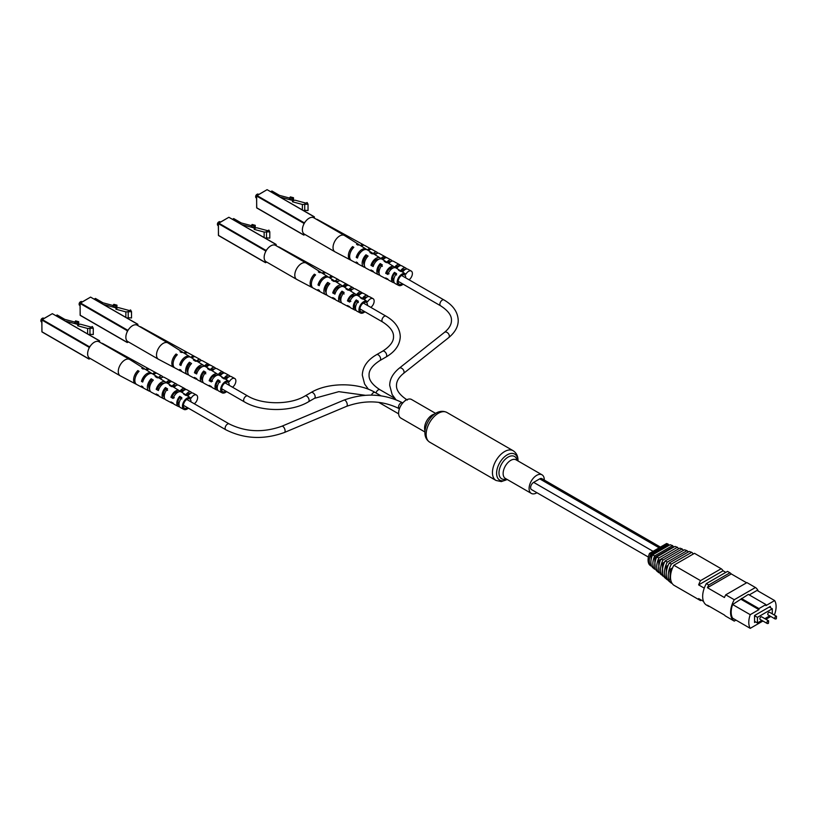 <?xml version="1.0" encoding="UTF-8"?>
<svg xmlns="http://www.w3.org/2000/svg" width="818" height="818" viewBox="0 0 818 818"><rect width="100%" height="100%" fill="white"/><g stroke="black" fill="none" stroke-linecap="round" stroke-linejoin="round"><path stroke-width="1.23" d="M544.267 480.043A10.726 6.196 120 0 0 544.267 479.737A10.726 6.196 120 0 0 542.048 474.829A10.726 6.196 120 0 0 533.776 477.702A10.726 6.196 120 0 0 529.093 488.499A10.726 6.196 120 0 0 531.322 493.407A10.726 6.196 120 0 0 536.935 492.722M435.646 413.397L411.566 399.501A10.726 6.196 120 0 0 403.294 402.374A10.726 6.196 120 0 0 398.611 413.172A10.726 6.196 120 0 0 400.84 418.08L424.91 431.976M660.402 547.089L541.864 478.653A4.295 2.474 120 0 0 539.716 478.867L533.643 482.364A4.295 2.474 120 0 0 530.841 486.148A4.295 2.474 120 0 0 531.506 489.593L648.377 557.068M768.808 612.355A1.503 0.869 120 0 0 767.826 613.684A1.503 0.869 120 0 0 768.061 614.88L775.035 618.919A1.503 0.869 -60 0 1 774.81 617.713A1.503 0.869 -60 0 1 775.791 616.383A1.503 0.869 -60 0 1 776.538 616.312L769.564 612.283A1.503 0.869 120 0 0 768.808 612.355M760.924 616.915A1.503 0.869 120 0 0 759.942 618.234A1.503 0.869 120 0 0 760.167 619.441L767.151 623.469A1.503 0.869 -60 0 1 766.916 622.263A1.503 0.869 -60 0 1 767.897 620.944A1.503 0.869 -60 0 1 768.654 620.872L761.67 616.844A1.503 0.869 120 0 0 760.924 616.915M772.304 613.868L772.304 608.766L757.437 617.355L757.437 622.958L761.844 620.412M764.85 618.674L769.738 615.852M769.718 607.273L769.718 606.751M772.304 608.766L769.268 607.017L754.554 615.514L754.554 622.518L755.607 621.905M758.245 591.107A19.059 11.002 120 0 0 755.423 587.508L734.257 599.727A19.059 11.002 120 0 0 734.257 621.097L735.965 620.116M741.353 598.428L758.951 608.592L765.924 604.563L748.327 594.4L732.621 604.522A18.201 10.511 120 0 0 732.621 618.183L750.229 628.347L762.908 621.026M773.808 614.737L774.656 614.246A18.201 10.511 120 0 0 774.656 600.576L757.059 590.412L749.237 594.931M774.656 600.576L765.924 605.617L765.924 604.563M741.353 599.482L758.951 609.645L750.229 614.676L732.621 604.522M734.257 621.097L725.76 616.189A19.059 11.002 120 0 1 724.421 615.034L707.427 605.228A19.059 11.002 120 0 0 708.766 606.383L709.094 606.189M708.766 585.003A19.059 11.002 120 0 0 707.427 587.713L731.272 573.939A19.059 11.002 120 0 0 729.932 572.784L708.766 585.003L706.343 583.602A19.059 11.002 120 0 0 706.343 604.983L708.766 606.383M725.801 572.375L723.071 570.79A18.201 10.511 120 0 0 721.169 568.735L694.472 553.316L673.838 565.228A18.201 10.511 120 0 0 673.838 585.207L700.535 600.616L701.374 600.136M704.257 588.142L698.644 584.901A18.201 10.511 120 0 1 700.535 580.647L673.838 565.228M703.521 601.373L698.644 598.561A18.201 10.511 120 0 0 700.535 600.616M723.071 570.79L698.644 584.901M721.169 568.735L700.535 580.647M667.273 579.757A16.81 9.704 -60 0 1 667.161 579.665A16.81 9.704 -60 0 1 667.273 562.068L687.008 550.667L684.502 549.778L665.065 560.995A16.34 9.438 120 0 0 665.054 577.917A16.34 9.438 120 0 0 665.065 577.927L667.611 579.563M671.087 582.948A17.689 10.215 -60 0 1 671.394 564.062L691.701 552.334L689.226 551.455L669.216 563.009A17.219 9.949 120 0 0 669.012 581.209L671.087 582.948A17.689 10.215 -60 0 0 671.394 583.183L671.823 582.937M665.065 560.995L667.273 562.068M669.216 563.009L671.394 564.062M687.008 550.667A16.81 9.704 -60 0 1 688.255 552.007M691.701 552.334A17.689 10.215 -60 0 1 693.286 554.001M666.312 575.177L666.537 576.721M666.312 572.559L666.312 566.383L667.416 567.232M662.999 576.199A15.9 9.182 -60 0 1 662.999 559.993L682.13 548.939L679.86 548.142L661.016 559.021A15.481 8.937 120 0 0 661.016 574.543L663.49 575.913M661.016 559.021L662.999 559.993M682.13 548.939A15.9 9.182 -60 0 1 683.357 550.432M664.533 562.13L662.375 563.377L662.744 573.817M662.375 563.377L663.654 564.348M658.889 572.764A15.021 8.671 -60 0 1 658.889 557.978L677.416 547.283L674.952 546.424L656.752 556.935A14.571 8.415 120 0 0 656.752 570.964L658.889 572.764L659.512 572.395M656.752 556.935L658.889 557.978M677.416 547.283A15.021 8.671 -60 0 1 678.592 548.878M660.995 559.072L658.582 560.463L659.032 570.974M658.582 560.463L659.962 561.526M655.402 568.827L654.697 569.236A14.131 8.16 -60 0 1 654.697 555.923L672.58 545.596A14.131 8.16 -60 0 1 673.633 547.191M672.58 545.596L670.116 544.747L652.57 554.87A13.671 7.894 120 0 0 652.57 567.447L654.697 569.236M673.183 547.447L672.57 547.181L654.707 557.498L656.077 558.551M654.707 557.498L655.126 567.978M651.465 565.575L650.811 565.954A13.293 7.679 -60 0 1 650.811 554.001L668.071 544.042A13.293 7.679 -60 0 1 668.93 545.432M650.811 554.001L649.533 553.367A13.016 7.515 -60 0 0 649.533 564.87L650.811 565.954M668.766 545.524L667.785 545.095L651.097 554.727L652.263 555.626M651.097 564.267L651.281 565.034M651.097 559.757L651.097 554.727M672.57 567.866L670.095 569.287L670.095 579.451L670.75 579.952M670.095 569.287L671.609 570.453M649.533 553.367L666.578 543.52L668.071 544.042M652.57 554.87L654.697 555.923M668.122 565.34L666.312 566.383M729.932 572.784L727.509 571.383L706.343 583.602M746.599 582.784L731.272 573.939M755.423 587.508L746.926 582.6L725.76 594.819A19.059 11.002 120 0 0 724.421 597.518L707.427 587.713M734.257 599.727L725.76 594.819M770.331 607.631L770.331 606.404L754.554 615.514M750.229 614.676A18.201 10.511 120 0 0 750.229 628.347M765.914 619.287L770.801 616.465M758.951 608.592L758.951 609.645M757.437 622.958L754.554 621.291M757.437 617.355L754.554 615.688M257.016 194.347A1.718 0.992 -60 0 0 256.872 194.428A1.718 0.992 -60 0 0 255.656 196.524L255.656 196.872A2.147 1.237 120 0 0 256.106 197.864L256.535 198.109M303.693 233.641L303.785 235.103L304.991 234.51M314.439 218.161L314.347 216.811L313.028 217.465M305.104 222.046L303.999 222.68L303.693 224.48M258.682 194.387L258.253 194.142A2.147 1.237 120 0 0 257.179 194.244A2.147 1.237 120 0 0 255.656 196.872M270.778 191.657L271.924 190.993L279.511 195.369L289.644 198.099M289.644 197.792L292.762 198.631L292.762 200.032L289.644 199.193L289.644 197.792L290.37 196.893L293.488 197.731L293.519 200.492L292.466 201.79L292.466 200.39L280.185 197.087M292.762 198.631L293.488 197.731M302.384 209.899L302.384 204.459L292.466 201.79M293.519 200.492L295.001 200.175L305.993 203.14L307.087 202.506L308.038 204.224L302.384 204.459M304.725 203.989L304.725 210.298L308.038 210.533L308.038 204.224M304.725 210.298L303.488 210.543M359.613 245.134A8.783 5.072 120 0 0 359.071 244.684L344.531 235.543A9.438 5.45 120 0 0 344.429 235.472A9.438 5.45 120 0 0 337.159 238.007A9.438 5.45 120 0 0 333.038 247.506A9.438 5.45 120 0 0 334.991 251.832A9.438 5.45 120 0 0 335.094 251.883L350.288 259.899A8.783 5.072 120 0 0 350.942 260.155M344.429 235.472L313.785 217.782A9.438 5.45 120 0 0 306.505 220.308A9.438 5.45 120 0 0 302.384 229.817A9.438 5.45 120 0 0 304.347 234.132L334.991 251.832M409.061 279.787A5.368 3.098 120 0 0 412.395 273.519A5.368 3.098 120 0 0 411.249 271.044A5.368 3.098 120 0 0 405.851 274.255A6.697 3.865 -60 0 0 405.339 273.815L402.078 271.76A6.841 3.947 -60 0 0 400.554 271.402L398.427 270.093A6.933 4.008 120 0 1 400.002 270.451L396.137 268.028A7.106 4.1 120 0 0 387.896 274.48L385.697 273.304A7.198 4.162 -60 0 1 394.061 266.719A7.198 4.162 -60 0 1 394.695 267.292A5.092 2.935 120 0 1 399.573 264.633A5.092 2.935 120 0 1 400.053 265.012L398.233 266.065A3.282 1.892 120 0 0 395.892 267.425L397.037 268.13M359.93 252.874A6.503 3.753 -60 0 1 359.736 253.386M402.405 274.94A5.45 3.149 -60 0 1 402.405 275.942M378.059 270.86A5.951 3.436 120 0 0 378.243 270.758A5.951 3.436 120 0 0 379.01 270.237M373.621 265.206L372.384 264.521A6.002 3.466 -60 0 1 376.127 259.776A6.002 3.466 -60 0 1 378.765 259.316M389.092 273.795L386.924 272.588A5.644 3.262 -60 0 1 390.38 268.294A5.644 3.262 -60 0 1 393.172 267.997M405.687 277.844A5.368 3.098 120 0 0 404.634 274.94A5.368 3.098 120 0 0 401.914 275.185A5.368 3.098 120 0 0 398.407 279.94A5.368 3.098 120 0 0 399.266 284.235A5.368 3.098 120 0 0 401.914 283.948A5.368 3.098 120 0 0 402.313 283.693M403.121 284.163A6.697 3.865 -60 0 1 398.642 285.4A6.697 3.865 -60 0 1 397.18 282.302A6.697 3.865 -60 0 1 400.155 275.513A6.697 3.865 -60 0 1 405.339 273.815M398.642 285.4L395.237 283.611A6.841 3.947 -60 0 1 393.744 280.431A6.841 3.947 -60 0 1 396.607 273.672L394.481 272.363A6.933 4.008 120 0 0 391.546 279.245A6.933 4.008 120 0 0 393.059 282.466A6.933 4.008 120 0 0 394.317 282.742M388.11 279.48A7.198 4.162 -60 0 1 386.863 279.194L380.667 275.922A7.474 4.315 -60 0 1 379.031 272.455A7.474 4.315 -60 0 1 382.343 264.889L380.217 263.58A7.567 4.366 120 0 0 376.842 271.269A7.567 4.366 120 0 0 378.499 274.776A7.567 4.366 120 0 0 379.736 275.083M373.529 271.821A7.832 4.519 -60 0 1 372.292 271.504L366.096 268.232A8.098 4.673 -60 0 1 364.327 264.48A8.098 4.673 -60 0 1 368.08 256.095L365.963 254.797A8.19 4.734 120 0 0 362.139 263.294A8.19 4.734 120 0 0 363.928 267.087A8.19 4.734 120 0 0 365.155 267.425M358.386 264.071A8.466 4.888 -60 0 1 357.722 263.825L351.525 260.553A8.732 5.041 -60 0 1 349.623 256.504A8.732 5.041 -60 0 1 353.816 247.322L352.609 246.576A8.783 5.072 120 0 0 348.366 255.819A8.783 5.072 120 0 0 350.288 259.899M357.987 256.535L357.844 256.453A8.783 5.072 120 0 0 358.264 255.881M359.583 253.611A8.783 5.072 120 0 0 359.869 252.946M357.722 263.825A8.466 4.888 -60 0 1 356.219 262.005L357.476 262.69A8.405 4.857 120 0 0 358.969 264.48L363.928 267.087M372.292 271.504A7.832 4.519 -60 0 1 370.963 269.971L373.151 271.157A7.74 4.468 120 0 0 374.46 272.65L378.499 274.776M386.863 279.194A7.198 4.162 -60 0 1 385.697 277.926L387.896 279.112A7.106 4.1 120 0 0 389.031 280.339L393.059 282.466M387.65 258.161L385.482 256.954L383.335 258.202A2.935 1.697 120 0 0 382.262 258.815L383.335 259.51M395.892 267.425L395.38 267.711M396.822 268.457A5.143 2.965 -60 0 1 401.72 265.809L405.718 268.007A5.235 3.027 -60 0 0 400.564 270.952A6.933 4.008 120 0 0 400.002 270.451M383.09 259.807A4.785 2.761 -60 0 1 387.292 257.885L391.28 260.073A4.888 2.822 -60 0 0 386.781 262.353A7.567 4.366 120 0 0 386.055 261.678A7.567 4.366 120 0 0 384.163 261.3L386.29 262.609A7.474 4.315 -60 0 1 388.131 262.987L394.061 266.719M386.055 261.678L382.2 259.245A7.74 4.468 120 0 0 373.151 266.525L370.963 265.339A7.832 4.519 -60 0 1 380.125 257.946A7.832 4.519 -60 0 1 380.922 258.703A4.734 2.73 120 0 1 385.135 256.699A4.734 2.73 120 0 1 385.482 256.954M368.55 250.656A4.417 2.546 -60 0 1 371.934 249.449L376.842 252.148A4.53 2.618 -60 0 0 373.018 253.795A8.19 4.734 120 0 0 372.118 252.905A8.19 4.734 120 0 0 369.9 252.517L372.026 253.825A8.098 4.673 -60 0 1 374.194 254.204L380.125 257.946M372.118 252.905L367.374 249.919A8.405 4.857 120 0 0 357.476 258.059L356.219 257.384A8.466 4.888 -60 0 1 366.188 249.163A8.466 4.888 -60 0 1 366.73 249.613M359.071 244.684A8.783 5.072 120 0 0 356.556 244.296L357.763 245.042A8.732 5.041 -60 0 1 360.257 245.431L366.188 249.163M356.219 257.384L357.844 256.453A6.35 3.671 -60 0 1 361.28 251.637M352.67 248.59L352.609 248.549A6.534 3.773 120 0 0 350.135 253.365M367.077 257.23L365.963 256.555A6.207 3.579 120 0 0 364.337 264.93M382.343 266.392L380.217 265.114A5.849 3.374 120 0 0 379.061 273.11M396.607 274.96L394.481 273.682A5.501 3.17 120 0 0 393.734 281.198A5.501 3.17 120 0 0 393.795 281.218M399.573 264.633L393.427 261.259A4.939 2.853 120 0 0 388.928 263.488M401.127 265.615L400.053 265.012M405.718 268.007A5.235 3.027 -60 0 1 406.566 268.979M385.135 256.699L379 253.324A4.591 2.648 120 0 0 375.227 254.858M391.28 260.073A4.888 2.822 -60 0 1 392.119 261.085M371.934 249.449A4.417 2.546 -60 0 1 372.149 249.592L370.902 248.907A4.387 2.536 120 0 0 370.707 248.774L364.562 245.4A4.233 2.444 120 0 0 361.597 246.279M370.707 248.774A4.387 2.536 120 0 0 367.384 249.93M376.842 252.148A4.53 2.618 -60 0 1 377.66 253.191M411.249 271.044L407.865 269.183A5.286 3.057 120 0 0 402.681 272.138M360.441 245.553A4.202 2.423 -60 0 1 363.335 244.725L317.261 219.428A3.078 1.779 120 0 0 316.443 219.316M363.335 244.725A4.202 2.423 -60 0 1 363.857 245.216M374.153 254.183A2.73 1.575 -60 0 1 375.953 253.713A2.73 1.575 -60 0 1 376.208 253.928M387.763 262.793A3.078 1.779 -60 0 1 390.39 261.648A3.078 1.779 -60 0 1 390.585 261.78M404.951 269.654A3.436 1.984 120 0 0 404.828 269.572A3.436 1.984 120 0 0 401.464 271.484M352.609 246.576L352.609 248.549M365.963 254.797L365.963 256.555M380.217 263.58L380.217 265.114M394.481 272.363L394.481 273.682M370.902 248.907L368.223 250.451M372.384 264.521L370.963 265.339M384.204 258.641L383.335 258.202M386.924 272.588L385.697 273.304M218.784 221.944A1.718 0.992 -60 0 0 218.641 222.015A1.718 0.992 -60 0 0 217.424 224.122L217.424 224.469A2.147 1.237 120 0 0 217.874 225.451L218.304 225.696M265.461 261.228L265.543 262.701L266.76 262.097M276.198 245.748L276.116 244.398L274.797 245.063M266.862 249.633L265.758 250.277L265.461 252.077M220.451 221.985L220.011 221.729A2.147 1.237 120 0 0 218.938 221.842A2.147 1.237 120 0 0 217.424 224.469M232.537 219.244L233.692 218.58L241.279 222.956L251.412 225.686M251.412 225.379L254.531 226.218L254.531 227.619L251.412 226.78L251.412 225.379L252.138 224.48L255.257 225.318L255.257 228.12L256.77 227.772L267.762 230.727L268.856 230.093L269.797 231.811L264.142 232.056L254.234 229.388L254.234 227.987L241.954 224.674M254.234 229.388L255.257 228.12M254.531 226.218L255.257 225.318M264.142 237.496L264.142 232.056M266.494 231.576L266.494 237.885L269.797 238.12L269.797 231.811M266.494 237.885L265.257 238.14M321.382 272.721A8.783 5.072 120 0 0 320.83 272.282L306.3 263.13A9.438 5.45 120 0 0 306.198 263.069A9.438 5.45 120 0 0 298.928 265.594A9.438 5.45 120 0 0 294.797 275.093A9.438 5.45 120 0 0 296.76 279.419A9.438 5.45 120 0 0 296.862 279.48L312.057 287.486A8.783 5.072 120 0 0 312.711 287.742M306.198 263.069L275.554 245.369A9.438 5.45 120 0 0 268.273 247.905A9.438 5.45 120 0 0 264.153 257.404A9.438 5.45 120 0 0 266.106 261.729L296.76 279.419M370.83 307.384A5.368 3.098 120 0 0 374.153 301.106A5.368 3.098 120 0 0 373.008 298.631A5.368 3.098 120 0 0 367.619 301.852A6.697 3.865 -60 0 0 367.098 301.402L363.836 299.347A6.841 3.947 -60 0 0 362.313 298.989L360.196 297.68A6.933 4.008 120 0 1 361.76 298.038L357.906 295.615A7.106 4.1 120 0 0 349.664 302.077L347.466 300.891A7.198 4.162 -60 0 1 355.83 294.306A7.198 4.162 -60 0 1 356.464 294.879A5.092 2.935 120 0 1 361.341 292.22A5.092 2.935 120 0 1 361.822 292.609L360.002 293.652A3.282 1.892 120 0 0 357.65 295.012L358.805 295.727M319.92 283.723A6.503 3.753 -60 0 1 319.644 284.061A8.783 5.072 120 0 0 320.032 283.468M364.174 302.527A5.45 3.149 -60 0 1 364.174 303.539M339.828 298.447A5.951 3.436 120 0 0 340.012 298.345A5.951 3.436 120 0 0 340.769 297.834M335.38 292.803L334.153 292.118A6.002 3.466 -60 0 1 337.885 287.363A6.002 3.466 -60 0 1 340.523 286.903M350.861 301.382L348.693 300.186A5.644 3.262 -60 0 1 352.149 295.891A5.644 3.262 -60 0 1 354.94 295.584M367.456 305.431A5.368 3.098 120 0 0 366.392 302.527A5.368 3.098 120 0 0 363.683 302.783A5.368 3.098 120 0 0 360.165 307.537A5.368 3.098 120 0 0 361.035 311.822A5.368 3.098 120 0 0 363.683 311.535A5.368 3.098 120 0 0 364.071 311.29M364.879 311.75A6.697 3.865 -60 0 1 360.411 312.997A6.697 3.865 -60 0 1 358.949 309.889A6.697 3.865 -60 0 1 361.924 303.1A6.697 3.865 -60 0 1 367.098 301.402M360.411 312.997L356.996 311.198A6.841 3.947 -60 0 1 355.503 308.028A6.841 3.947 -60 0 1 358.376 301.269L356.249 299.961A6.933 4.008 120 0 0 353.315 306.832A6.933 4.008 120 0 0 354.828 310.053A6.933 4.008 120 0 0 356.086 310.339M349.879 307.077A7.198 4.162 -60 0 1 348.632 306.781L342.435 303.509A7.474 4.315 -60 0 1 340.799 300.042A7.474 4.315 -60 0 1 344.112 292.476L341.985 291.167A7.567 4.366 120 0 0 338.611 298.856A7.567 4.366 120 0 0 340.257 302.363A7.567 4.366 120 0 0 341.495 302.68M335.298 299.419A7.832 4.519 -60 0 1 334.061 299.102L327.865 295.83A8.098 4.673 -60 0 1 326.096 292.067A8.098 4.673 -60 0 1 329.848 283.693L327.721 282.384A8.19 4.734 120 0 0 323.908 290.881A8.19 4.734 120 0 0 325.687 294.684A8.19 4.734 120 0 0 326.914 295.012M320.155 291.668A8.466 4.888 -60 0 1 319.49 291.412L313.294 288.14A8.732 5.041 -60 0 1 311.382 284.091A8.732 5.041 -60 0 1 315.584 274.909L314.378 274.163A8.783 5.072 120 0 0 310.134 283.417A8.783 5.072 120 0 0 312.057 287.486M321.341 281.198A8.783 5.072 120 0 0 321.638 280.533M319.49 291.412A8.466 4.888 -60 0 1 317.987 289.603L319.245 290.278A8.405 4.857 120 0 0 320.728 292.067L325.687 294.684M334.061 299.102A7.832 4.519 -60 0 1 332.721 297.558L334.92 298.744A7.74 4.468 120 0 0 336.229 300.247L340.257 302.363M348.632 306.781A7.198 4.162 -60 0 1 347.466 305.513L349.664 306.699A7.106 4.1 120 0 0 350.799 307.926L354.828 310.053M349.419 285.748L347.251 284.552L345.104 285.789A2.935 1.697 120 0 0 344.03 286.412L345.094 287.108M358.591 296.044A5.143 2.965 -60 0 1 363.489 293.406L367.486 295.595A5.235 3.027 -60 0 0 362.333 298.539A6.933 4.008 120 0 0 361.76 298.038M344.859 287.404A4.785 2.761 -60 0 1 349.051 285.472L353.049 287.67A4.888 2.822 -60 0 0 348.55 289.94A7.567 4.366 120 0 0 347.824 289.265A7.567 4.366 120 0 0 345.932 288.887L348.059 290.196A7.474 4.315 -60 0 1 349.899 290.574L355.83 294.306M347.824 289.265L343.969 286.842A7.74 4.468 120 0 0 334.92 294.122L332.721 292.936A7.832 4.519 -60 0 1 341.893 285.533A7.832 4.519 -60 0 1 342.681 286.3A4.734 2.73 120 0 1 346.904 284.296A4.734 2.73 120 0 1 347.251 284.552M330.319 278.243A4.417 2.546 -60 0 1 333.693 277.036L338.611 279.736A4.53 2.618 -60 0 0 334.777 281.392A8.19 4.734 120 0 0 333.887 280.492A8.19 4.734 120 0 0 331.668 280.104L333.795 281.412A8.098 4.673 -60 0 1 335.963 281.801A2.73 1.575 -60 0 1 337.722 281.31A2.73 1.575 -60 0 1 337.977 281.515M333.693 277.036A4.417 2.546 -60 0 1 333.908 277.179L332.67 276.504A4.387 2.536 120 0 0 332.466 276.361A4.387 2.536 120 0 0 329.153 277.517A8.405 4.857 120 0 0 319.245 285.656L317.987 284.971A8.466 4.888 -60 0 1 327.957 276.76A8.466 4.888 -60 0 1 328.499 277.21M320.83 272.282A8.783 5.072 120 0 0 318.314 271.893L319.531 272.639A8.732 5.041 -60 0 1 322.016 273.028L327.957 276.76M319.756 284.122L319.603 284.04A6.35 3.671 -60 0 1 323.038 279.224M314.439 276.177L314.378 276.147A6.534 3.773 120 0 0 311.903 280.952M328.846 284.828L327.721 284.153A6.207 3.579 120 0 0 326.106 292.517M344.112 293.989L341.985 292.711A5.849 3.374 120 0 0 340.83 300.707M358.376 302.548L356.249 301.269A5.501 3.17 120 0 0 355.503 308.785A5.501 3.17 120 0 0 355.564 308.815M361.341 292.22L355.196 288.846A4.939 2.853 120 0 0 350.697 291.075M362.895 293.202L361.822 292.609M367.486 295.595A5.235 3.027 -60 0 1 368.335 296.576M346.904 284.296L340.758 280.922A4.591 2.648 120 0 0 336.996 282.455M353.049 287.67A4.888 2.822 -60 0 1 353.877 288.672M332.466 276.361L326.331 272.997A4.233 2.444 120 0 0 323.366 273.866M338.611 279.736A4.53 2.618 -60 0 1 339.429 280.789M373.008 298.631L369.634 296.781A5.286 3.057 120 0 0 364.439 299.736M322.21 273.14A4.202 2.423 -60 0 1 325.094 272.322L279.03 247.016A3.078 1.779 120 0 0 278.212 246.913M325.094 272.322A4.202 2.423 -60 0 1 325.625 272.813M349.531 290.38A3.078 1.779 -60 0 1 352.159 289.235A3.078 1.779 -60 0 1 352.353 289.378M366.72 297.241A3.436 1.984 120 0 0 366.587 297.169A3.436 1.984 120 0 0 363.223 299.081M314.378 274.163L314.378 276.147M327.721 282.384L327.721 284.153M341.985 291.167L341.985 292.711M356.249 299.961L356.249 301.269M319.603 284.04L317.987 284.971M332.67 276.504L329.991 278.048M334.153 292.118L332.721 292.936M345.973 286.228L345.104 285.789M348.693 300.186L347.466 300.891M80.491 301.781A1.718 0.992 -60 0 0 80.348 301.862A1.718 0.992 -60 0 0 79.131 303.959L79.131 304.306A2.147 1.237 120 0 0 79.581 305.288L80.011 305.543M127.168 341.075L127.26 342.537L128.467 341.944M137.905 325.595L137.823 324.245L136.504 324.899M128.569 329.48L127.168 330.646L127.168 331.914M82.158 301.822L81.718 301.576A2.147 1.237 120 0 0 80.655 301.678A2.147 1.237 120 0 0 79.131 304.306M94.244 299.091L95.399 298.427L102.986 302.803L113.119 305.533M113.119 305.226L116.238 306.065L116.238 307.466L113.119 306.627L113.119 305.226L113.845 304.327L116.964 305.165L116.964 307.967L118.477 307.609L129.469 310.574L130.563 309.94L131.514 311.658L125.86 311.893L115.941 309.224L115.941 307.824L103.661 304.521M115.941 309.224L116.964 307.967M116.238 306.065L116.964 305.165M125.86 317.333L125.86 311.893M128.201 311.423L128.201 317.721L131.514 317.967L131.514 311.658M128.201 317.721L126.964 317.977M183.089 352.568A8.783 5.072 120 0 0 182.547 352.118L168.007 342.967A9.438 5.45 120 0 0 167.905 342.906A9.438 5.45 120 0 0 160.635 345.441A9.438 5.45 120 0 0 156.514 354.94A9.438 5.45 120 0 0 158.467 359.266A9.438 5.45 120 0 0 158.569 359.317L173.764 367.333A8.783 5.072 120 0 0 174.418 367.589M167.905 342.906L137.26 325.216A9.438 5.45 120 0 0 129.98 327.742A9.438 5.45 120 0 0 125.86 337.241A9.438 5.45 120 0 0 127.823 341.566L158.467 359.266M232.537 387.221A5.368 3.098 120 0 0 235.87 380.953A5.368 3.098 120 0 0 234.715 378.468A5.368 3.098 120 0 0 229.326 381.689A6.697 3.865 -60 0 0 228.815 381.249L225.553 379.194A6.841 3.947 -60 0 0 224.03 378.836L221.903 377.527A6.933 4.008 120 0 1 223.467 377.885L219.613 375.462A7.106 4.1 120 0 0 211.371 381.914L209.173 380.738A7.198 4.162 -60 0 1 217.537 374.153A7.198 4.162 -60 0 1 218.171 374.726A5.092 2.935 120 0 1 223.048 372.067A5.092 2.935 120 0 1 223.529 372.446L221.709 373.499A3.282 1.892 120 0 0 219.357 374.849L220.512 375.564M183.406 360.309A6.503 3.753 -60 0 1 183.212 360.82M181.627 363.56A6.503 3.753 -60 0 1 181.351 363.898A8.783 5.072 120 0 0 181.739 363.315M225.88 382.374A5.45 3.149 -60 0 1 225.88 383.376M201.535 378.294A5.951 3.436 120 0 0 201.719 378.192A5.951 3.436 120 0 0 202.486 377.671M197.087 372.64L195.86 371.955A6.002 3.466 -60 0 1 199.602 367.21A6.002 3.466 -60 0 1 202.24 366.75M212.568 381.229L210.4 380.022A5.644 3.262 -60 0 1 213.856 375.728A5.644 3.262 -60 0 1 216.647 375.431M229.163 385.278A5.368 3.098 120 0 0 228.11 382.374A5.368 3.098 120 0 0 225.39 382.619A5.368 3.098 120 0 0 221.882 387.374A5.368 3.098 120 0 0 222.741 391.669A5.368 3.098 120 0 0 225.39 391.382A5.368 3.098 120 0 0 225.788 391.127M226.586 391.597A6.697 3.865 -60 0 1 222.118 392.834A6.697 3.865 -60 0 1 220.656 389.736A6.697 3.865 -60 0 1 223.631 382.947A6.697 3.865 -60 0 1 228.815 381.249M222.118 392.834L218.713 391.035A6.841 3.947 -60 0 1 217.22 387.865A6.841 3.947 -60 0 1 220.083 381.106L217.956 379.797A6.933 4.008 120 0 0 215.022 386.679A6.933 4.008 120 0 0 216.535 389.9A6.933 4.008 120 0 0 217.792 390.176M211.586 386.914A7.198 4.162 -60 0 1 210.338 386.628L204.142 383.356A7.474 4.315 -60 0 1 202.506 379.889A7.474 4.315 -60 0 1 205.819 372.323L203.692 371.014A7.567 4.366 120 0 0 200.318 378.703A7.567 4.366 120 0 0 201.964 382.211A7.567 4.366 120 0 0 203.212 382.517M197.005 379.255A7.832 4.519 -60 0 1 195.768 378.939L189.571 375.666A8.098 4.673 -60 0 1 187.803 371.914A8.098 4.673 -60 0 1 191.555 363.529L189.428 362.221A8.19 4.734 120 0 0 185.614 370.728A8.19 4.734 120 0 0 187.404 374.521A8.19 4.734 120 0 0 188.621 374.859M181.862 371.505A8.466 4.888 -60 0 1 181.197 371.26L175.001 367.988A8.732 5.041 -60 0 1 173.099 363.938A8.732 5.041 -60 0 1 177.291 354.756L176.085 354.01A8.783 5.072 120 0 0 171.841 363.253A8.783 5.072 120 0 0 173.764 367.333M183.048 361.045A8.783 5.072 120 0 0 183.344 360.38M181.197 371.26A8.466 4.888 -60 0 1 179.694 369.439L180.952 370.125A8.405 4.857 120 0 0 182.445 371.914L187.404 374.521M195.768 378.939A7.832 4.519 -60 0 1 194.439 377.405L196.627 378.591A7.74 4.468 120 0 0 197.936 380.084L201.964 382.211M210.338 386.628A7.198 4.162 -60 0 1 209.173 385.36L211.371 386.546A7.106 4.1 120 0 0 212.506 387.773L216.535 389.9M211.126 365.595L208.958 364.388L206.811 365.636A2.935 1.697 120 0 0 205.737 366.249L206.811 366.945M220.298 375.891A5.143 2.965 -60 0 1 225.195 373.243L229.193 375.442A5.235 3.027 -60 0 0 224.04 378.386A6.933 4.008 120 0 0 223.467 377.885M206.565 367.241A4.785 2.761 -60 0 1 210.768 365.319L214.756 367.507A4.888 2.822 -60 0 0 210.257 369.787A7.567 4.366 120 0 0 209.531 369.112A7.567 4.366 120 0 0 207.639 368.734L209.766 370.043A7.474 4.315 -60 0 1 211.606 370.421L217.537 374.153M209.531 369.112L205.676 366.679A7.74 4.468 120 0 0 196.627 373.959L194.439 372.773A7.832 4.519 -60 0 1 203.6 365.38A7.832 4.519 -60 0 1 204.398 366.137A4.734 2.73 120 0 1 208.61 364.133A4.734 2.73 120 0 1 208.958 364.388M192.025 358.09A4.417 2.546 -60 0 1 195.41 356.883L200.318 359.583A4.53 2.618 -60 0 0 196.484 361.229A8.19 4.734 120 0 0 195.594 360.339A8.19 4.734 120 0 0 193.375 359.951L195.502 361.259A8.098 4.673 -60 0 1 197.67 361.638L203.6 365.38M195.41 356.883A4.417 2.546 -60 0 1 195.625 357.026L194.377 356.341A4.387 2.536 120 0 0 194.173 356.208A4.387 2.536 120 0 0 190.86 357.354A8.405 4.857 120 0 0 180.952 365.493L179.694 364.818A8.466 4.888 -60 0 1 189.664 356.597A8.466 4.888 -60 0 1 190.205 357.047M182.547 352.118A8.783 5.072 120 0 0 180.032 351.73L181.238 352.476A8.732 5.041 -60 0 1 183.733 352.865L189.664 356.597M181.463 363.959L181.32 363.887A6.35 3.671 -60 0 1 184.756 359.071M176.146 356.024L176.085 355.983A6.534 3.773 120 0 0 173.61 360.789M190.553 364.664L189.428 363.99A6.207 3.579 120 0 0 187.813 372.364M205.819 373.826L203.692 372.548A5.849 3.374 120 0 0 202.537 380.544M220.083 382.395L217.956 381.116A5.501 3.17 120 0 0 217.21 388.632A5.501 3.17 120 0 0 217.271 388.652M223.048 372.067L216.903 368.693A4.939 2.853 120 0 0 212.404 370.922M224.602 373.049L223.529 372.446M229.193 375.442A5.235 3.027 -60 0 1 230.042 376.413M208.61 364.133L202.465 360.758A4.591 2.648 120 0 0 198.702 362.292M214.756 367.507A4.888 2.822 -60 0 1 215.594 368.519M194.173 356.208L188.038 352.834A4.233 2.444 120 0 0 185.072 353.713M200.318 359.583A4.53 2.618 -60 0 1 201.136 360.626M234.715 378.468L231.341 376.617A5.286 3.057 120 0 0 226.157 379.572M183.917 352.987A4.202 2.423 -60 0 1 186.811 352.159L140.737 326.863A3.078 1.779 120 0 0 139.919 326.75M186.811 352.159A4.202 2.423 -60 0 1 187.332 352.65M197.629 361.617A2.73 1.575 -60 0 1 199.428 361.147A2.73 1.575 -60 0 1 199.684 361.351M211.238 370.227A3.078 1.779 -60 0 1 213.866 369.082A3.078 1.779 -60 0 1 214.06 369.215M228.427 377.088A3.436 1.984 120 0 0 228.304 377.006A3.436 1.984 120 0 0 224.94 378.918M176.085 354.01L176.085 355.983M189.428 362.221L189.428 363.99M203.692 371.014L203.692 372.548M217.956 379.797L217.956 381.116M181.32 363.887L179.694 364.818M194.377 356.341L191.698 357.885M195.86 371.955L194.439 372.773M207.68 366.075L206.811 365.636M210.4 380.022L209.173 380.738M42.26 318.345A1.718 0.992 -60 0 0 42.117 318.417A1.718 0.992 -60 0 0 40.9 320.513L40.9 320.871A2.147 1.237 120 0 0 41.34 321.852L41.779 322.098M88.937 357.63L89.019 359.092L90.236 358.499M99.673 342.149L99.591 340.799L98.272 341.454M90.338 346.034L89.234 346.668L88.937 348.468M43.916 318.386L43.487 318.13A2.147 1.237 120 0 0 42.413 318.243A2.147 1.237 120 0 0 40.9 320.871M56.013 315.646L57.168 314.981L64.755 319.357L74.888 322.087M74.888 321.781L78.007 322.619L78.007 324.02L74.888 323.182L74.888 321.781L75.614 320.881L78.722 321.719L78.722 324.521L80.246 324.163L91.238 327.128L92.332 326.494L93.272 328.212L87.618 328.458L77.71 325.789L77.71 324.378L65.43 321.075M77.71 325.789L78.722 324.521M78.007 322.619L78.722 321.719M87.618 333.887L87.618 328.458M89.97 327.977L89.97 334.286L93.272 334.521L93.272 328.212M89.97 334.286L88.733 334.531M144.858 369.123A8.783 5.072 120 0 0 144.305 368.673L129.776 359.531A9.438 5.45 120 0 0 129.673 359.47A9.438 5.45 120 0 0 122.393 361.996A9.438 5.45 120 0 0 118.273 371.495A9.438 5.45 120 0 0 120.236 375.82A9.438 5.45 120 0 0 120.338 375.871L135.522 383.887A8.783 5.072 120 0 0 136.187 384.143M129.673 359.47L99.029 341.771A9.438 5.45 120 0 0 91.749 344.296A9.438 5.45 120 0 0 87.628 353.805A9.438 5.45 120 0 0 89.581 358.12L120.236 375.82M194.306 403.785A5.368 3.098 120 0 0 197.629 397.507A5.368 3.098 120 0 0 196.484 395.033A5.368 3.098 120 0 0 191.095 398.243A6.697 3.865 -60 0 0 190.574 397.804L187.312 395.748A6.841 3.947 -60 0 0 185.788 395.391L183.672 394.082A6.933 4.008 120 0 1 185.236 394.44L181.381 392.016A7.106 4.1 120 0 0 173.14 398.478L170.942 397.292A7.198 4.162 -60 0 1 179.306 390.707A7.198 4.162 -60 0 1 179.94 391.28A5.092 2.935 120 0 1 184.817 388.622A5.092 2.935 120 0 1 185.287 389.01L183.477 390.053A3.282 1.892 120 0 0 181.126 391.413L182.281 392.119M145.164 376.863A6.503 3.753 -60 0 1 144.98 377.374M187.649 398.928A5.45 3.149 -60 0 1 187.649 399.93M163.303 394.849A5.951 3.436 120 0 0 163.488 394.746A5.951 3.436 120 0 0 164.244 394.235M158.856 389.194L157.629 388.509A6.002 3.466 -60 0 1 161.361 383.765A6.002 3.466 -60 0 1 163.999 383.305M174.336 397.783L172.169 396.577A5.644 3.262 -60 0 1 175.625 392.282A5.644 3.262 -60 0 1 178.416 391.986M190.931 401.832A5.368 3.098 120 0 0 189.868 398.928A5.368 3.098 120 0 0 187.158 399.174A5.368 3.098 120 0 0 183.641 403.928A5.368 3.098 120 0 0 184.51 408.223A5.368 3.098 120 0 0 187.158 407.937A5.368 3.098 120 0 0 187.547 407.681M188.355 408.151A6.697 3.865 -60 0 1 183.886 409.399A6.697 3.865 -60 0 1 182.424 406.29A6.697 3.865 -60 0 1 185.389 399.501A6.697 3.865 -60 0 1 190.574 397.804M183.886 409.399L180.471 407.599A6.841 3.947 -60 0 1 178.978 404.419A6.841 3.947 -60 0 1 181.852 397.671L179.725 396.352A6.933 4.008 120 0 0 176.79 403.233A6.933 4.008 120 0 0 178.304 406.454A6.933 4.008 120 0 0 179.561 406.73M173.355 403.478A7.198 4.162 -60 0 1 172.107 403.182L165.911 399.91A7.474 4.315 -60 0 1 164.275 396.444A7.474 4.315 -60 0 1 167.588 388.877L165.461 387.568A7.567 4.366 120 0 0 162.087 395.258A7.567 4.366 120 0 0 163.733 398.765A7.567 4.366 120 0 0 164.97 399.072M158.764 395.81A7.832 4.519 -60 0 1 157.537 395.493L151.34 392.231A8.098 4.673 -60 0 1 149.571 388.468A8.098 4.673 -60 0 1 153.324 380.094L151.197 378.785A8.19 4.734 120 0 0 147.373 387.282A8.19 4.734 120 0 0 149.162 391.086A8.19 4.734 120 0 0 150.389 391.413M143.631 388.059A8.466 4.888 -60 0 1 142.966 387.814L136.77 384.542A8.732 5.041 -60 0 1 134.858 380.493A8.732 5.041 -60 0 1 139.06 371.311L137.853 370.564A8.783 5.072 120 0 0 133.61 379.808A8.783 5.072 120 0 0 135.522 383.887M143.232 380.523L143.078 380.442A8.783 5.072 120 0 0 143.508 379.869M144.817 377.599A8.783 5.072 120 0 0 145.113 376.934M142.966 387.814A8.466 4.888 -60 0 1 141.463 385.994L142.721 386.679A8.405 4.857 120 0 0 144.203 388.468L149.162 391.086M157.537 395.493A7.832 4.519 -60 0 1 156.197 393.959L158.395 395.145A7.74 4.468 120 0 0 159.704 396.638L163.733 398.765M172.107 403.182A7.198 4.162 -60 0 1 170.942 401.914L173.14 403.1A7.106 4.1 120 0 0 174.275 404.327L178.304 406.454M172.895 382.149L170.727 380.953L168.58 382.19A2.935 1.697 120 0 0 167.506 382.804L168.569 383.509M182.066 392.446A5.143 2.965 -60 0 1 186.964 389.797L190.962 391.996A5.235 3.027 -60 0 0 185.809 394.941A6.933 4.008 120 0 0 185.236 394.44M168.334 383.806A4.785 2.761 -60 0 1 172.526 381.873L176.524 384.061A4.888 2.822 -60 0 0 172.025 386.341A7.567 4.366 120 0 0 171.299 385.667A7.567 4.366 120 0 0 169.408 385.288L171.535 386.597A7.474 4.315 -60 0 1 173.375 386.975L179.306 390.707M171.299 385.667L167.445 383.243A7.74 4.468 120 0 0 158.395 390.523L156.197 389.337A7.832 4.519 -60 0 1 165.369 381.934A7.832 4.519 -60 0 1 166.156 382.691A4.734 2.73 120 0 1 170.379 380.687A4.734 2.73 120 0 1 170.727 380.953M153.794 374.644A4.417 2.546 -60 0 1 157.168 373.437L162.087 376.137A4.53 2.618 -60 0 0 158.252 377.783A8.19 4.734 120 0 0 157.363 376.894A8.19 4.734 120 0 0 155.144 376.505L157.271 377.814A8.098 4.673 -60 0 1 159.438 378.202L165.369 381.934M157.168 373.437A4.417 2.546 -60 0 1 157.383 373.581L156.146 372.896A4.387 2.536 120 0 0 155.941 372.763A4.387 2.536 120 0 0 152.629 373.918A8.405 4.857 120 0 0 142.721 382.047L141.463 381.372A8.466 4.888 -60 0 1 151.432 373.161A8.466 4.888 -60 0 1 151.974 373.611M144.305 368.673A8.783 5.072 120 0 0 141.79 368.284L143.007 369.03A8.732 5.041 -60 0 1 145.492 369.419L151.432 373.161M141.463 381.372L143.078 380.442A6.35 3.671 -60 0 1 146.514 375.626M137.915 372.579L137.853 372.538A6.534 3.773 120 0 0 135.379 377.354M152.322 381.219L151.197 380.554A6.207 3.579 120 0 0 149.582 388.918M167.588 390.38L165.461 389.112A5.849 3.374 120 0 0 164.306 397.098M181.852 398.949L179.725 397.671A5.501 3.17 120 0 0 178.978 405.186A5.501 3.17 120 0 0 179.03 405.217M184.817 388.622L178.672 385.247A4.939 2.853 120 0 0 174.173 387.476M186.361 389.603L185.287 389.01M190.962 391.996A5.235 3.027 -60 0 1 191.811 392.967M170.379 380.687L164.234 377.323A4.591 2.648 120 0 0 160.471 378.846M176.524 384.061A4.888 2.822 -60 0 1 177.353 385.074M155.941 372.763L149.806 369.388A4.233 2.444 120 0 0 146.841 370.268M162.087 376.137A4.53 2.618 -60 0 1 162.894 377.18M196.484 395.033L193.109 393.172A5.286 3.057 120 0 0 187.915 396.127M145.686 369.542A4.202 2.423 -60 0 1 148.569 368.714L102.506 343.417A3.078 1.779 120 0 0 101.688 343.304M148.569 368.714A4.202 2.423 -60 0 1 149.101 369.204M159.398 378.172A2.73 1.575 -60 0 1 161.197 377.711A2.73 1.575 -60 0 1 161.453 377.916M173.007 386.781A3.078 1.779 -60 0 1 175.635 385.636A3.078 1.779 -60 0 1 175.829 385.769M190.195 393.642A3.436 1.984 120 0 0 190.062 393.56A3.436 1.984 120 0 0 186.698 395.472M137.853 370.564L137.853 372.538M151.197 378.785L151.197 380.554M165.461 387.568L165.461 389.112M179.725 396.352L179.725 397.671M156.146 372.896L153.467 374.439M157.629 388.509L156.197 389.337M169.449 382.63L168.58 382.19M172.169 396.577L170.942 397.292M542.048 474.829L516.076 459.839A10.726 6.196 120 0 0 507.814 462.712A10.726 6.196 120 0 0 503.131 473.51A10.726 6.196 120 0 0 505.35 478.418L531.322 493.407M517.007 460.381A12.873 7.434 120 0 0 507.18 457.681A12.873 7.434 120 0 0 498.99 472.865A12.873 7.434 120 0 0 506.281 478.959M517.835 460.851A15.021 8.671 120 0 0 507.16 454.88A15.021 8.671 120 0 0 496.598 473.244A15.021 8.671 120 0 0 507.109 479.43M446.884 412.456A17.168 9.908 120 0 0 433.652 417.057A17.168 9.908 120 0 0 426.158 434.327A17.168 9.908 120 0 0 429.716 442.18C426.475 440.043 424.869 436.832 424.9 432.579C425.023 421.638 436.004 407.211 446.884 412.456L513.172 450.728A17.168 9.908 120 0 0 499.941 455.319A17.168 9.908 120 0 0 492.446 472.599A17.168 9.908 120 0 0 496.005 480.452L501.322 481.597L507.242 479.512M434.644 414.072A10.726 6.196 120 0 0 424.583 428.162A10.726 6.196 120 0 0 425.002 430.779M653.071 551.322L533.643 482.364M659.144 547.815L539.716 478.867M776.394 617.437L776.394 618.49L776.394 617.437M775.791 618.837A1.503 0.869 -60 0 1 775.035 618.919L776.221 618.878L776.538 616.312M767.897 623.398A1.503 0.869 -60 0 1 767.151 623.469L768.327 623.439L768.654 620.872M768.511 621.997L768.511 623.04L768.511 621.997M343.979 400.104A3.374 1.626 -112.8 0 1 346.106 401.362A3.374 1.626 -112.8 0 1 347.272 404.798A3.374 1.626 -112.8 0 1 346.597 406.331C365.217 399.726 382.752 400.503 399.204 408.652A3.374 1.953 -60 0 1 398.509 407.108A3.374 1.953 -60 0 1 399.982 403.703A3.374 1.953 -60 0 1 402.589 402.804C384.102 393.57 364.562 392.671 343.979 400.104L281.811 426.25C263.191 432.855 245.656 432.078 229.204 423.928L186.76 399.429M346.597 406.331L284.439 432.477A3.374 1.626 -112.8 0 0 285.114 430.943A3.374 1.626 -112.8 0 0 283.948 427.497A3.374 1.626 -112.8 0 0 281.811 426.25M284.439 432.477C263.846 439.91 244.306 439.01 225.829 429.777A3.374 1.953 -60 0 1 225.124 428.233A3.374 1.953 -60 0 1 226.596 424.839A3.374 1.953 -60 0 1 229.204 423.928M395.84 399.583L392.129 394.511L389.726 385.452C389.665 379.276 392.834 373.529 399.235 368.212A3.374 2.229 51.6 0 1 402.262 368.652A3.374 2.229 51.6 0 1 404.061 372.006A3.374 2.229 51.6 0 1 403.427 373.509C398.775 377.333 396.454 381.321 396.485 385.452C396.423 387.354 396.423 393.059 407.364 400.043M399.235 368.212L444.511 332.323A3.374 2.229 51.6 0 1 447.548 332.773A3.374 2.229 51.6 0 1 449.348 336.116A3.374 2.229 51.6 0 1 448.714 337.619L403.427 373.509M444.511 332.323C449.174 328.499 451.495 324.521 451.464 320.38C451.526 318.499 451.546 312.793 440.585 305.789A3.374 1.953 -60 0 1 439.879 304.245A3.374 1.953 -60 0 1 441.362 300.84A3.374 1.953 -60 0 1 443.959 299.94L401.526 275.441M404.521 401.219A3.374 1.953 -60 0 1 406.393 399.92M371.454 395.094A3.374 1.953 -60 0 1 375.155 392.487C358.182 382.262 328.069 382.262 311.096 392.487L305.022 395.984C290.451 404.971 262.292 404.971 247.711 395.984L225.001 382.875M365.206 395.278L338.816 391.658L314.47 398.335A3.374 1.953 -120 0 0 315.175 396.791A3.374 1.953 -120 0 0 313.693 393.386A3.374 1.953 -120 0 0 311.096 392.487M314.47 398.335L308.406 401.842A3.374 1.953 -120 0 0 309.102 400.288A3.374 1.953 -120 0 0 307.629 396.894A3.374 1.953 -120 0 0 305.022 395.984M308.406 401.842C291.423 412.057 261.31 412.057 244.337 401.842A3.374 1.953 -60 0 1 243.631 400.288A3.374 1.953 -60 0 1 245.114 396.894A3.374 1.953 -60 0 1 247.711 395.984M368.417 389.266L364.613 384.041L362.302 375.135C362.66 366.812 367.415 360.002 376.556 354.685A3.374 1.953 60 0 1 379.163 355.595A3.374 1.953 60 0 1 380.636 358.99A3.374 1.953 60 0 1 379.941 360.534C368.908 367.599 369.01 373.305 369.061 375.135C369.01 376.955 368.908 382.66 379.941 389.726L394.634 398.213M376.556 354.685L382.63 351.178A3.374 1.953 60 0 1 385.227 352.088A3.374 1.953 60 0 1 386.709 355.493A3.374 1.953 60 0 1 386.004 357.037L379.941 360.534M382.63 351.178C393.662 344.122 393.56 338.407 393.509 336.587C393.57 334.634 393.499 328.928 382.63 321.995A3.374 1.953 -60 0 1 381.924 320.451A3.374 1.953 -60 0 1 383.407 317.047A3.374 1.953 -60 0 1 386.004 316.147L363.284 303.028M376.014 392.977A3.374 1.953 -60 0 1 379.941 389.726M303.693 234.909L256.658 207.752L303.693 234.909M314.132 216.831L267.097 189.674L256.964 195.533L303.999 222.68M303.693 223.212L256.658 196.054L256.658 207.404M256.658 196.054L256.964 195.533L256.658 196.054M266.791 189.848L256.535 195.88L256.75 207.956L303.785 235.103M314.347 216.811L267.404 189.848M265.461 262.506L218.426 235.349L265.461 262.506M275.901 244.418L228.866 217.271L218.733 223.12L265.758 250.277M265.461 250.799L218.426 223.641L218.426 235.001M218.426 223.641L218.733 223.12L218.426 223.641M228.559 217.445L218.304 223.467L218.518 235.543L265.543 262.701M276.116 244.398L229.173 217.445M127.168 342.343L80.133 315.186L127.168 342.343M137.608 324.265L90.573 297.108L80.44 302.957L127.475 330.114M127.168 330.646L80.133 303.488L80.133 314.838M80.133 303.488L80.44 302.957L80.133 303.488M90.266 297.282L80.011 303.314L80.225 315.39L127.26 342.537M137.823 324.245L90.88 297.282M88.937 358.897L41.902 331.75L88.937 358.897M99.377 340.82L52.342 313.662L42.209 319.521L89.234 346.668M88.937 347.2L41.902 320.042L41.902 331.392M41.902 320.042L42.209 319.521L41.902 320.042M52.035 313.846L41.779 319.869L41.994 331.944L89.019 359.092M99.591 340.799L52.638 313.846M513.172 450.728C516.414 452.886 518.019 456.086 517.978 460.329L517.968 460.933M429.716 442.18L496.005 480.452M665.054 577.917L667.161 579.665M176.31 393.397L175.052 392.66M161.698 384.951L160.573 384.307M225.829 429.777L183.385 405.278M179.152 402.834L177.833 402.078M164.541 394.399L163.355 393.714M149.929 385.963L148.886 385.36M448.714 337.619C455.105 332.302 458.274 326.556 458.223 320.38C457.855 312.067 453.111 305.257 443.959 299.94M440.585 305.789L398.141 281.29M393.918 278.846L392.599 278.089M379.296 270.41L378.11 269.725M364.685 261.975L363.642 261.371M391.076 269.398L389.808 268.672M376.454 260.962L375.329 260.318M375.155 392.487L380.881 395.789M214.541 376.832L213.283 376.106M199.929 368.397L198.805 367.752M244.337 401.842L221.617 388.724M217.394 386.28L216.075 385.523M202.772 377.844L201.586 377.159M188.16 369.409L187.118 368.806M378.683 402.323L398.642 413.847M386.004 357.037C395.155 351.72 399.9 344.91 400.268 336.587C399.9 328.274 395.155 321.454 386.004 316.147M382.63 321.995L359.91 308.877M355.677 306.443L354.358 305.676M341.065 297.997L339.879 297.323M326.454 289.562L325.411 288.959M352.834 296.995L351.576 296.269M338.223 288.56L337.098 287.905M341.893 285.533L335.963 281.801M333.887 280.492L329.143 277.506M195.594 360.339L190.85 357.343M157.363 376.894L152.618 373.908"/></g></svg>
